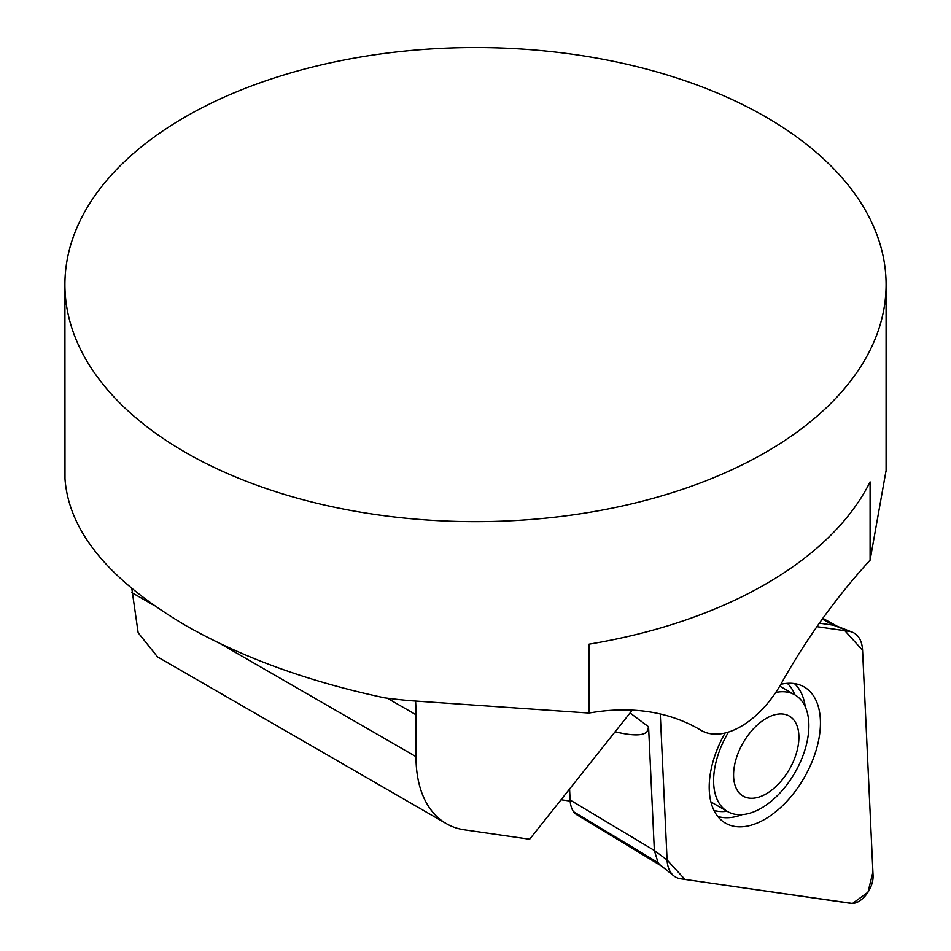 <?xml version="1.0" encoding="UTF-8"?>
<svg xmlns="http://www.w3.org/2000/svg" width="951" height="951" viewBox="0 0 951 951"><rect width="100%" height="100%" fill="white"/><g stroke="black" fill="none" stroke-linecap="round" stroke-linejoin="round"><path stroke-width="1.43" d="M64.906 284.599A410.594 237.049 180 0 1 475.5 47.55A410.594 237.049 180 0 1 886.094 284.599A410.594 237.049 180 0 1 632.629 503.614A410.594 237.049 180 0 1 185.172 452.224A410.594 237.049 180 0 1 64.906 284.599L64.989 478.9C68.888 531.312 108.949 580.074 185.172 625.199C241.292 657.248 307.744 681.451 384.513 697.82A410.594 237.049 180 0 0 409.037 700.59L588.99 713.048L588.99 644.196A410.594 237.049 0 0 0 870.094 481.895L870.094 560.175L885.856 471.755M157.355 656.701L138.145 632.712L131.82 588.538M632.308 710.135L529.636 839.246L464.361 829.831A146.276 84.449 120 0 1 446.292 823.614A146.276 84.449 120 0 1 415.991 756.651L415.991 714.748A256.615 148.166 120 0 0 415.599 701.196M570.172 801.075L561.042 799.755M588.99 713.048A410.594 237.061 -60 0 1 699.021 729.144A410.594 237.061 -60 0 1 700.816 730.202A79.551 45.933 120 0 0 701.172 730.416A79.551 45.933 120 0 0 781.508 683.103A397.756 229.655 -60 0 1 870.094 560.175M782.816 779.024A46.195 26.664 120 0 0 782.328 713.987A46.195 26.664 120 0 0 733.578 775.279A46.195 26.664 120 0 0 782.816 779.024M728.585 732.02A67.366 38.896 120 0 0 727.563 811.548A67.366 38.896 120 0 0 785.419 786.643A67.366 38.896 120 0 0 794.917 694.872A67.366 38.896 120 0 0 775.754 692.447M569.59 788.997L570.101 800.017A38.539 22.253 120 0 0 573.489 811.69A38.539 22.253 120 0 0 577.114 814.936L662.062 866.361M673.843 875.895A41.059 23.704 120 0 0 680.69 878.807L851.05 903.379A20.375 11.769 -60 0 0 865.992 894.974A20.375 11.769 -60 0 0 873.077 875.681L862.557 650.115A41.059 23.704 120 0 0 852.239 632.153A41.059 23.704 120 0 0 848.946 631.298L816.921 626.673L844.845 630.679L862.581 650.329L872.911 872.126L867.978 892.216L852.524 903.45L684.97 879.449L667.091 859.989L660.279 713.975L667.091 859.989A41.059 23.704 120 0 0 673.843 875.895L660.695 865.398A38.539 22.253 120 0 1 658.08 862.64L654.347 850.479L648.582 726.79L647.001 731.723C643.09 735.919 632.463 735.931 615.107 731.771M819.393 623.167L833.492 625.199L822.318 619.065M725.126 732.983A78.66 45.41 120 0 0 709.28 790.483A78.66 45.41 120 0 0 723.604 821.961A78.66 45.41 120 0 0 804.154 777.763A78.66 45.41 120 0 0 802.157 685.897A78.66 45.41 120 0 0 780.819 684.304M852.239 632.153L836.571 626.008A38.539 22.253 120 0 0 833.492 625.199L848.946 631.298M658.08 862.64L573.489 811.69M700.816 730.202L697.202 728.121M415.991 756.651L220.263 643.649M153.884 605.323L131.82 592.592M415.991 714.748L387.307 698.189M630.061 712.953L648.582 726.79M667.091 859.989L654.347 850.479L570.101 800.017M805.271 706.795A77.304 44.638 120 0 0 794.418 683.591M717.732 816.41A77.304 44.638 120 0 0 742.208 814.615M794.858 694.836A74.023 42.736 120 0 0 787.321 683.329M713.963 810.395A74.023 42.736 120 0 0 727.063 811.262M886.094 284.599L886.094 471.755M701.172 730.416L697.024 728.026M446.292 823.614L157.486 656.879M710.908 801.931L727.563 811.548M779.761 686.123L794.917 694.872M822.841 618.34L837.356 626.317"/></g></svg>
